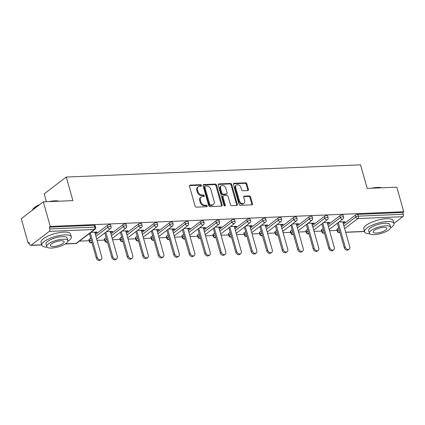 <?xml version="1.0" encoding="UTF-8"?>
<svg xmlns="http://www.w3.org/2000/svg" width="425" height="425" viewBox="0 0 425 425"><rect width="100%" height="100%" fill="white"/><g stroke="black" fill="none" stroke-linecap="round" stroke-linejoin="round"><path stroke-width="0.64" d="M201.402 185.433A0.839 0.632 52.7 0 0 200.499 184.689L190.14 185.119A1.201 0.903 52.7 0 0 189.72 185.263A1.201 0.903 52.7 0 0 189.476 186.262L195.086 206.088A1.201 0.903 52.7 0 0 196.371 207.15L206.736 206.72A0.839 0.632 52.7 0 0 206.295 205.174L204.956 205.232A3.846 2.89 52.7 0 1 200.839 201.838L200.372 200.186A3.846 2.89 52.7 0 1 201.158 196.993A3.846 2.89 52.7 0 1 202.497 196.531L203.835 196.472A0.839 0.632 52.7 0 0 203.4 194.932L202.056 194.99A3.846 2.89 52.7 0 1 197.938 191.595L197.471 189.943A3.846 2.89 52.7 0 1 198.257 186.75A3.846 2.89 52.7 0 1 199.596 186.288L200.935 186.23A0.839 0.632 52.7 0 0 201.402 185.433M200.786 186.235A0.839 0.632 52.7 0 0 199.856 185.178L189.497 185.608A1.201 0.903 52.7 0 0 189.476 185.608M206.587 206.725A0.839 0.632 52.7 0 0 205.652 205.668L204.313 205.721L204.956 205.232M203.687 196.483A0.839 0.632 52.7 0 0 202.757 195.42L201.413 195.479L202.056 194.99M247.775 190.581A1.201 0.903 52.7 0 0 248.195 190.437A1.201 0.903 52.7 0 0 248.439 189.438L246.867 183.876A1.201 0.903 52.7 0 0 245.576 182.819L234.069 183.292A1.201 0.903 52.7 0 0 233.654 183.441A1.201 0.903 52.7 0 0 233.405 184.434L239.02 204.266A1.201 0.903 52.7 0 0 240.306 205.323L251.812 204.845A1.201 0.903 52.7 0 0 252.227 204.701A1.201 0.903 52.7 0 0 252.477 203.702L250.575 196.988A1.201 0.903 52.7 0 0 249.289 195.925L244.364 196.127A1.201 0.903 52.7 0 0 243.945 196.276A1.201 0.903 52.7 0 0 243.7 197.269L244.641 200.605A3.219 2.417 52.7 0 1 243.982 203.272A3.219 2.417 52.7 0 1 239.424 200.818L235.732 187.765A3.219 2.417 52.7 0 1 236.39 185.098A3.219 2.417 52.7 0 1 240.948 187.553L241.565 189.725A1.201 0.903 52.7 0 0 242.85 190.788L247.775 190.581M65.413 243.828L76.123 243.382L94.323 229.505L49.316 231.375L31.121 245.252A1.838 1.073 -92.4 0 1 30.717 245.406A1.838 1.073 -92.4 0 1 29.676 244.306L29.171 242.51L28.204 243.243L21.25 218.668L43.307 201.848L72.914 200.621L66.247 177.055L360.522 164.836L367.189 188.397L396.796 187.17L403.75 211.746L50.262 226.424L49.3 227.163L49.805 228.958L94.812 227.088L94.302 225.292L49.3 227.163M43.307 201.848L50.262 226.424M216.538 185.135A1.201 0.903 52.7 0 0 215.252 184.078L203.745 184.556A1.201 0.903 52.7 0 0 203.325 184.7A1.201 0.903 52.7 0 0 203.081 185.698L208.691 205.525A1.201 0.903 52.7 0 0 209.977 206.582L221.483 206.104A1.201 0.903 52.7 0 0 221.903 205.96A1.201 0.903 52.7 0 0 222.148 204.962L216.538 185.135L215.895 185.629A1.201 0.903 52.7 0 0 214.609 184.567L203.097 185.045A1.201 0.903 52.7 0 0 203.081 185.045M218.907 183.924L230.414 183.446A1.201 0.903 52.7 0 1 231.699 184.508L237.309 204.335A1.201 0.903 52.7 0 1 237.065 205.333A1.201 0.903 52.7 0 1 236.645 205.477L231.721 205.679A1.201 0.903 52.7 0 1 230.435 204.622L228.161 196.578A1.201 0.903 52.7 0 0 226.876 195.516L223.608 195.654A1.201 0.903 52.7 0 0 223.189 195.798A1.201 0.903 52.7 0 0 222.944 196.796L225.314 205.169A0.839 0.632 52.7 0 1 223.948 205.222L218.243 185.066A1.201 0.903 52.7 0 1 218.487 184.067A1.201 0.903 52.7 0 1 218.907 183.924L218.264 184.413L229.771 183.935L230.414 183.446M66.247 177.055L44.189 193.874L46.41 201.721M49.316 231.375A1.838 1.073 -92.4 0 0 49.805 228.958M403.75 211.746L402.783 212.484L403.293 214.274A1.838 1.073 87.6 0 1 402.804 216.697L393.986 223.423M337.115 230.419L329.556 230.732M321.619 231.062L314.059 231.375M306.117 231.705L298.557 232.018M290.62 232.347L283.061 232.661M275.124 232.99L267.564 233.304M259.622 233.633L252.062 233.947M244.125 234.276L236.566 234.595M228.629 234.924L221.064 235.238M213.127 235.567L205.567 235.88M197.63 236.21L190.071 236.523M182.128 236.852L174.569 237.166M166.632 237.495L159.072 237.809M151.135 238.138L143.57 238.457M135.633 238.786L128.074 239.1M120.137 239.429L112.577 239.742M104.635 240.072L97.075 240.385M89.138 240.715L79.443 241.118M29.362 243.196L28.204 243.243M94.95 232.868L96.225 232.815L96.029 232.13M96.225 232.815L97.192 232.082L90.955 232.342M337.126 229.027L337.631 230.823A1.838 0.563 -15.8 0 0 337.354 231.258L336.844 229.463A1.838 0.563 -15.8 0 1 337.126 229.027L338.635 227.874M343.4 224.241L355.327 215.146A1.838 0.563 -15.8 0 1 357.781 214.349L358.286 216.144L403.293 214.274M402.783 212.484L357.781 214.349M94.302 225.292A1.838 0.563 -15.8 0 1 95.11 225.526L95.614 227.322A1.838 0.563 -15.8 0 0 94.812 227.088A1.838 1.073 -92.4 0 1 94.323 229.505A1.838 1.381 52.7 0 0 94.961 229.288A1.838 1.838 0 0 0 95.614 227.322M339.825 215.794A1.838 0.563 -15.8 0 1 342.279 214.992A1.838 0.563 -15.8 0 1 343.087 215.231L343.591 217.026A1.838 0.563 -15.8 0 0 342.789 216.787A1.838 0.563 164.2 0 0 340.335 217.589L339.825 215.794L327.903 224.883M321.624 229.67L322.134 231.466A1.838 0.563 -15.8 0 0 321.858 231.901L321.348 230.106A1.838 0.563 -15.8 0 1 321.624 229.67L323.133 228.517M324.328 216.437A1.838 0.563 -15.8 0 1 326.783 215.64A1.838 0.563 -15.8 0 1 327.585 215.873L328.095 217.669A1.838 0.563 -15.8 0 0 327.293 217.435A1.838 0.563 164.2 0 0 324.838 218.232L324.328 216.437L312.402 225.526M306.127 230.313L306.638 232.108A1.838 0.563 -15.8 0 0 306.356 232.544L305.851 230.754A1.838 0.563 -15.8 0 1 306.127 230.313L307.636 229.165M308.832 217.079A1.838 0.563 -15.8 0 1 311.286 216.282A1.838 0.563 -15.8 0 1 312.088 216.516L312.598 218.312A1.838 0.563 -15.8 0 0 311.791 218.078A1.838 0.563 164.2 0 0 309.336 218.875L308.832 217.079L296.905 226.169M290.631 230.956L291.136 232.751A1.838 0.563 -15.8 0 0 290.859 233.192L290.349 231.397A1.838 0.563 -15.8 0 1 290.631 230.956L292.134 229.808M293.33 217.722A1.838 0.563 -15.8 0 1 295.784 216.925A1.838 0.563 -15.8 0 1 296.592 217.159L297.096 218.955A1.838 0.563 -15.8 0 0 296.294 218.721A1.838 0.563 164.2 0 0 293.84 219.518L293.33 217.722L281.403 226.817M275.129 231.598L275.639 233.394A1.838 0.563 -15.8 0 0 275.363 233.835L274.853 232.039A1.838 0.563 -15.8 0 1 275.129 231.598L276.638 230.451M277.833 218.365A1.838 0.563 -15.8 0 1 280.288 217.568A1.838 0.563 -15.8 0 1 281.09 217.802L281.6 219.597A1.838 0.563 -15.8 0 0 280.797 219.364A1.838 0.563 164.2 0 0 278.338 220.161L277.833 218.365L265.907 227.46M259.632 232.241L260.142 234.037A1.838 0.563 -15.8 0 0 259.861 234.478L259.356 232.682A1.838 0.563 -15.8 0 1 259.632 232.241L261.141 231.094M262.331 219.008A1.838 0.563 -15.8 0 1 264.786 218.211A1.838 0.563 -15.8 0 1 265.593 218.45L266.098 220.246A1.838 0.563 -15.8 0 0 265.296 220.007A1.838 0.563 164.2 0 0 262.841 220.803L262.331 219.008L250.41 228.103M244.136 232.889L244.641 234.685A1.838 0.563 -15.8 0 0 244.364 235.121L243.854 233.325A1.838 0.563 -15.8 0 1 244.136 232.889L245.639 231.737M246.835 219.656A1.838 0.563 -15.8 0 1 249.289 218.854A1.838 0.563 -15.8 0 1 250.091 219.093L250.601 220.888A1.838 0.563 -15.8 0 0 249.799 220.649A1.838 0.563 164.2 0 0 247.345 221.452L246.835 219.656L234.908 228.746M228.634 233.532L229.144 235.328A1.838 0.563 -15.8 0 0 228.863 235.763L228.358 233.968A1.838 0.563 -15.8 0 1 228.634 233.532L230.143 232.379M231.338 220.299A1.838 0.563 -15.8 0 1 233.792 219.502A1.838 0.563 -15.8 0 1 234.595 219.736L235.105 221.531A1.838 0.563 -15.8 0 0 234.297 221.298A1.838 0.563 164.2 0 0 231.843 222.094L231.338 220.299L219.412 229.388M213.137 234.175L213.642 235.971A1.838 0.563 -15.8 0 0 213.366 236.406L212.856 234.611A1.838 0.563 -15.8 0 1 213.137 234.175L214.641 233.028M215.836 220.942A1.838 0.563 -15.8 0 1 218.291 220.145A1.838 0.563 -15.8 0 1 219.098 220.378L219.603 222.174A1.838 0.563 -15.8 0 0 218.801 221.94A1.838 0.563 164.2 0 0 216.346 222.737L215.836 220.942L203.915 230.031M197.636 234.818L198.146 236.613A1.838 0.563 -15.8 0 0 197.869 237.054L197.359 235.259A1.838 0.563 -15.8 0 1 197.636 234.818L199.144 233.67M200.34 221.584A1.838 0.563 -15.8 0 1 202.794 220.788A1.838 0.563 -15.8 0 1 203.596 221.021L204.106 222.817A1.838 0.563 -15.8 0 0 203.304 222.583A1.838 0.563 164.2 0 0 200.844 223.38L200.34 221.584L188.413 230.679M182.139 235.461L182.649 237.256A1.838 0.563 -15.8 0 0 182.367 237.697L181.863 235.902A1.838 0.563 -15.8 0 1 182.139 235.461L183.648 234.313M184.838 222.227A1.838 0.563 -15.8 0 1 187.298 221.43A1.838 0.563 -15.8 0 1 188.1 221.664L188.61 223.46A1.838 0.563 -15.8 0 0 187.802 223.226A1.838 0.563 164.2 0 0 185.348 224.023L184.838 222.227L172.917 231.322M166.643 236.103L167.147 237.899A1.838 0.563 -15.8 0 0 166.871 238.34L166.361 236.544A1.838 0.563 -15.8 0 1 166.643 236.103L168.146 234.956M169.341 222.87A1.838 0.563 -15.8 0 1 171.796 222.073A1.838 0.563 -15.8 0 1 172.603 222.307L173.108 224.102A1.838 0.563 -15.8 0 0 172.306 223.869A1.838 0.563 164.2 0 0 169.851 224.666L169.341 222.87L157.415 231.965M151.141 236.752L151.651 238.542A1.838 0.563 -15.8 0 0 151.369 238.983L150.864 237.187A1.838 0.563 -15.8 0 1 151.141 236.752L152.649 235.599M153.845 223.513A1.838 0.563 -15.8 0 1 156.299 222.716A1.838 0.563 -15.8 0 1 157.101 222.955L157.611 224.751A1.838 0.563 -15.8 0 0 156.804 224.512A1.838 0.563 164.2 0 0 154.349 225.308L153.845 223.513L141.918 232.608M135.644 237.394L136.149 239.19A1.838 0.563 -15.8 0 0 135.873 239.626L135.363 237.83A1.838 0.563 -15.8 0 1 135.644 237.394L137.153 236.242M138.343 224.161A1.838 0.563 -15.8 0 1 140.797 223.364A1.838 0.563 -15.8 0 1 141.605 223.598L142.109 225.393A1.838 0.563 -15.8 0 0 141.307 225.16A1.838 0.563 164.2 0 0 138.853 225.957L138.343 224.161L126.422 233.251M120.142 238.037L120.652 239.833A1.838 0.563 -15.8 0 0 120.376 240.268L119.866 238.473A1.838 0.563 -15.8 0 1 120.142 238.037L121.651 236.89M122.846 224.804A1.838 0.563 -15.8 0 1 125.301 224.007A1.838 0.563 -15.8 0 1 126.103 224.241L126.613 226.036A1.838 0.563 -15.8 0 0 125.811 225.803A1.838 0.563 164.2 0 0 123.356 226.599L122.846 224.804L110.92 233.893M104.646 238.68L105.156 240.476A1.838 0.563 -15.8 0 0 104.874 240.917L104.369 239.121A1.838 0.563 -15.8 0 1 104.646 238.68L106.154 237.532M107.35 225.447A1.838 0.563 -15.8 0 1 109.804 224.65A1.838 0.563 -15.8 0 1 110.606 224.883L111.116 226.679A1.838 0.563 -15.8 0 0 110.309 226.445A1.838 0.563 164.2 0 0 107.854 227.242L107.35 225.447L95.423 234.536M89.149 239.323L89.654 241.118A1.838 0.563 -15.8 0 0 89.377 241.559L88.868 239.764A1.838 0.563 -15.8 0 1 89.149 239.323L90.652 238.175M110.447 232.225L111.722 232.172L112.689 231.439L106.452 231.694M125.949 231.583L127.224 231.529L128.185 230.796L121.954 231.051M141.445 230.94L142.72 230.887L143.687 230.148L137.45 230.408M156.947 230.297L158.222 230.244L159.184 229.505L152.947 229.766M172.444 229.649L173.719 229.601L174.68 228.863L168.449 229.123M187.94 229.006L189.215 228.953L190.182 228.22L183.945 228.48M203.442 228.363L204.717 228.31L205.679 227.577L199.447 227.837M218.939 227.72L220.214 227.667L221.181 226.934L214.944 227.189M234.435 227.077L235.71 227.024L236.677 226.286L230.44 226.546M249.937 226.435L251.212 226.382L252.174 225.643L245.942 225.903M265.434 225.792L266.709 225.739L267.676 225L261.439 225.261M280.936 225.144L282.211 225.091L283.172 224.357L276.941 224.618M296.432 224.501L297.707 224.448L298.674 223.715L292.437 223.975M311.929 223.858L313.204 223.805L314.171 223.072L307.934 223.327M327.431 223.215L328.706 223.162L329.667 222.429L323.436 222.684M342.927 222.572L344.202 222.519L345.169 221.781L338.932 222.041M111.722 232.172L111.531 231.487M127.224 231.529L127.027 230.844M142.72 230.887L142.529 230.196M158.222 230.244L158.026 229.553M173.719 229.601L173.522 228.91M189.215 228.953L189.024 228.268M204.717 228.31L204.521 227.625M220.214 227.667L220.017 226.982M235.71 227.024L235.519 226.339M251.212 226.382L251.016 225.691M266.709 225.739L266.517 225.048M282.211 225.091L282.014 224.405M297.707 224.448L297.511 223.762M313.204 223.805L313.013 223.12M328.706 223.162L328.509 222.477M344.202 222.519L344.006 221.829M198.257 186.75L197.614 187.239A3.846 2.89 52.7 0 0 196.828 190.432L197.471 189.943M201.413 195.479A3.846 2.89 52.7 0 1 197.296 192.084L196.828 190.432M201.158 196.993L200.515 197.487A3.846 2.89 52.7 0 0 199.729 200.674L200.372 200.186M204.313 205.721A3.846 2.89 52.7 0 1 200.196 202.327L199.729 200.674M221.505 206.104A1.201 0.903 52.7 0 0 221.505 205.456L215.895 185.629M205.254 186.049A0.839 0.632 52.7 0 0 204.786 186.851L209.711 204.255A0.839 0.632 52.7 0 0 210.614 204.999L212.027 204.94A3.846 2.89 52.7 0 0 213.361 204.473A3.846 2.89 52.7 0 0 214.152 201.285L210.784 189.385A3.846 2.89 52.7 0 0 206.667 185.991L205.254 186.049M204.962 186.155L204.313 186.644A0.839 0.632 52.7 0 0 204.143 187.34L204.786 186.851M213.361 204.473L212.718 204.967A3.846 2.89 52.7 0 1 211.384 205.429L209.971 205.488A0.839 0.632 52.7 0 1 209.068 204.744L204.143 187.34M236.667 205.477A1.201 0.903 52.7 0 0 236.667 204.823L231.057 184.997A1.201 0.903 52.7 0 0 229.771 183.935M223.189 195.798L222.546 196.292A1.201 0.903 52.7 0 0 222.302 197.285L224.671 205.657L225.314 205.169M224.703 205.955A0.839 0.632 52.7 0 0 224.671 205.657M225.797 188.232A3.219 2.417 52.7 0 0 221.239 185.783A3.219 2.417 52.7 0 0 220.58 188.45L221.882 193.051A1.201 0.903 52.7 0 0 223.173 194.113L226.44 193.975A1.201 0.903 52.7 0 0 226.854 193.832A1.201 0.903 52.7 0 0 227.099 192.833L225.797 188.232M221.239 185.783L220.596 186.278A3.219 2.417 52.7 0 0 219.938 188.944L220.58 188.45M226.854 193.832L226.212 194.321A1.201 0.903 52.7 0 1 225.792 194.464L222.53 194.602A1.201 0.903 52.7 0 1 221.239 193.54L219.938 188.944M236.39 185.098L235.748 185.592A3.219 2.417 52.7 0 0 235.089 188.259L235.732 187.765M243.982 203.272L243.339 203.761A3.219 2.417 52.7 0 1 238.781 201.312L235.089 188.259M251.828 204.845A1.201 0.903 52.7 0 0 251.834 204.197L249.932 197.476A1.201 0.903 52.7 0 0 248.646 196.414L243.722 196.621A1.201 0.903 52.7 0 0 243.7 196.621L244.364 196.127M247.796 190.581A1.201 0.903 52.7 0 0 247.796 189.933L246.224 184.37A1.201 0.903 52.7 0 0 244.933 183.308L233.426 183.786A1.201 0.903 52.7 0 0 233.41 183.786M96.273 258.017L97.235 257.284A2.821 2.12 52.7 0 0 101.23 259.431L100.263 260.164A2.821 2.12 -127.3 0 1 96.273 258.017L89.351 233.564M101.23 259.431A2.821 2.12 52.7 0 0 101.803 257.093L94.754 232.183M97.235 257.284L90.312 232.831M111.77 257.375L112.731 256.642A2.821 2.12 52.7 0 0 116.726 258.788L115.765 259.521A2.821 2.12 -127.3 0 1 111.77 257.375L104.848 232.921M116.726 258.788A2.821 2.12 52.7 0 0 117.305 256.45L110.256 231.54M112.731 256.642L105.814 232.183M127.266 256.732L128.233 255.999A2.821 2.12 52.7 0 0 132.228 258.145L131.261 258.878A2.821 2.12 -127.3 0 1 127.266 256.732L120.349 232.278M132.228 258.145A2.821 2.12 52.7 0 0 132.802 255.808L125.752 230.897M128.233 255.999L121.311 231.54M142.768 256.089L143.73 255.356A2.821 2.12 52.7 0 0 147.725 257.502L146.758 258.235A2.821 2.12 -127.3 0 1 142.768 256.089L135.846 231.63M147.725 257.502A2.821 2.12 52.7 0 0 148.298 255.165L141.254 230.249M143.73 255.356L136.813 230.897M158.265 255.446L159.232 254.708A2.821 2.12 52.7 0 0 163.221 256.854L162.26 257.592A2.821 2.12 -127.3 0 1 158.265 255.446L151.343 230.988M163.221 256.854A2.821 2.12 52.7 0 0 163.8 254.522L156.751 229.606M159.232 254.708L152.309 230.254M173.761 254.803L174.728 254.065A2.821 2.12 52.7 0 0 178.723 256.211L177.756 256.95A2.821 2.12 -127.3 0 1 173.761 254.803L166.844 230.345M178.723 256.211A2.821 2.12 52.7 0 0 179.297 253.879L172.247 228.963M174.728 254.065L167.806 229.612M48.795 201.62A14.949 4.585 -15.8 0 1 54.729 200.834A14.949 4.585 -15.8 0 1 59.16 201.19M58.746 201.211A15.316 4.702 164.2 0 0 55.016 201.02A15.316 4.702 164.2 0 0 50.341 201.556M67.894 241.294A15.316 4.702 164.2 0 0 71.31 236.874A15.316 4.702 164.2 0 0 64.611 234.913A15.316 4.702 164.2 0 0 48.944 238.813A15.316 4.702 164.2 0 0 41.831 245.214A15.316 4.702 164.2 0 0 47.058 247.185M71.31 236.874L70.513 234.063A15.316 4.702 164.2 0 0 63.814 232.108A15.316 4.702 164.2 0 0 48.153 236.008A15.316 4.702 164.2 0 0 41.039 242.404L41.831 245.214M46.686 246.627L45.958 244.046A11.029 3.384 -15.8 0 1 51.08 239.434A11.029 3.384 -15.8 0 1 62.358 236.629A11.029 3.384 -15.8 0 1 67.182 238.037L67.91 240.619A11.029 3.384 164.2 0 0 63.086 239.211A11.029 3.384 164.2 0 0 51.813 242.016A11.029 3.384 164.2 0 0 46.686 246.627A11.029 3.384 164.2 0 0 51.51 248.035A11.029 3.384 164.2 0 0 62.788 245.23A11.029 3.384 164.2 0 0 67.91 240.619M61.03 240.778A7.108 2.178 164.2 0 0 53.763 242.59A7.108 2.178 164.2 0 0 50.463 245.56A7.108 2.178 164.2 0 0 53.571 246.468A7.108 2.178 164.2 0 0 60.839 244.657A7.108 2.178 164.2 0 0 64.138 241.687A7.108 2.178 164.2 0 0 61.03 240.778M39.169 205.009A15.316 4.702 164.2 0 0 32.613 209.642A15.316 4.702 164.2 0 0 32.321 210.226M32.613 209.642L32.863 209.243A14.949 4.585 -15.8 0 1 39.939 204.42M371.482 188.222A14.949 4.585 -15.8 0 1 377.421 187.43A14.949 4.585 -15.8 0 1 381.847 187.792M381.438 187.808A15.316 4.702 164.2 0 0 377.708 187.622A15.316 4.702 164.2 0 0 373.033 188.158M390.58 227.89A15.316 4.702 164.2 0 0 393.996 223.47A15.316 4.702 164.2 0 0 387.297 221.51A15.316 4.702 164.2 0 0 371.636 225.409A15.316 4.702 164.2 0 0 364.522 231.811A15.316 4.702 164.2 0 0 369.745 233.787M393.996 223.47L393.205 220.665A15.316 4.702 164.2 0 0 386.506 218.705A15.316 4.702 164.2 0 0 370.839 222.604A15.316 4.702 164.2 0 0 363.726 229.006L364.522 231.811M369.378 233.224L368.645 230.642A11.029 3.384 -15.8 0 1 373.772 226.036A11.029 3.384 -15.8 0 1 385.045 223.226A11.029 3.384 -15.8 0 1 389.868 224.639L390.602 227.221A11.029 3.384 164.2 0 0 385.778 225.808A11.029 3.384 164.2 0 0 374.499 228.618A11.029 3.384 164.2 0 0 369.378 233.224A11.029 3.384 164.2 0 0 374.202 234.637A11.029 3.384 164.2 0 0 385.48 231.827A11.029 3.384 164.2 0 0 390.602 227.221M383.717 227.375A7.108 2.178 164.2 0 0 376.449 229.187A7.108 2.178 164.2 0 0 373.15 232.156A7.108 2.178 164.2 0 0 376.258 233.065A7.108 2.178 164.2 0 0 383.525 231.258A7.108 2.178 164.2 0 0 386.83 228.289A7.108 2.178 164.2 0 0 383.717 227.375M189.263 254.161L190.225 253.422A2.821 2.12 52.7 0 0 194.22 255.568L193.258 256.307A2.821 2.12 -127.3 0 1 189.263 254.161L182.341 229.702M194.22 255.568A2.821 2.12 52.7 0 0 194.799 253.231L187.749 228.321M190.225 253.422L183.308 228.969M204.76 253.512L205.727 252.779A2.821 2.12 52.7 0 0 209.722 254.926L208.755 255.659A2.821 2.12 -127.3 0 1 204.76 253.512L197.843 229.059M209.722 254.926A2.821 2.12 52.7 0 0 210.295 252.588L203.246 227.678M205.727 252.779L198.804 228.321M220.262 252.87L221.223 252.137A2.821 2.12 52.7 0 0 225.218 254.283L224.251 255.016A2.821 2.12 -127.3 0 1 220.262 252.87L213.339 228.416M225.218 254.283A2.821 2.12 52.7 0 0 225.792 251.945L218.742 227.035M221.223 252.137L214.301 227.678M235.758 252.227L236.725 251.494A2.821 2.12 52.7 0 0 240.715 253.64L239.753 254.373A2.821 2.12 -127.3 0 1 235.758 252.227L228.836 227.773M240.715 253.64A2.821 2.12 52.7 0 0 241.294 251.303L234.244 226.387M236.725 251.494L229.803 227.035M251.255 251.584L252.222 250.846A2.821 2.12 52.7 0 0 256.217 252.992L255.25 253.73A2.821 2.12 -127.3 0 1 251.255 251.584L244.338 227.125M256.217 252.992A2.821 2.12 52.7 0 0 256.79 250.66L249.741 225.744M252.222 250.846L245.299 226.392M266.757 250.941L267.718 250.203A2.821 2.12 52.7 0 0 271.713 252.349L270.752 253.087A2.821 2.12 -127.3 0 1 266.757 250.941L259.834 226.482M271.713 252.349A2.821 2.12 52.7 0 0 272.292 250.017L265.243 225.101M267.718 250.203L260.801 225.749M282.253 250.298L283.22 249.56A2.821 2.12 52.7 0 0 287.21 251.706L286.248 252.445A2.821 2.12 -127.3 0 1 282.253 250.298L275.331 225.84M287.21 251.706A2.821 2.12 52.7 0 0 287.789 249.369L280.739 224.458M283.22 249.56L276.298 225.107M297.75 249.65L298.717 248.917A2.821 2.12 52.7 0 0 302.712 251.063L301.745 251.797A2.821 2.12 -127.3 0 1 297.75 249.65L290.833 225.197M302.712 251.063A2.821 2.12 52.7 0 0 303.285 248.726L296.236 223.816M298.717 248.917L291.794 224.458M313.252 249.008L314.213 248.274A2.821 2.12 52.7 0 0 318.208 250.421L317.247 251.154A2.821 2.12 -127.3 0 1 313.252 249.008L306.329 224.554M318.208 250.421A2.821 2.12 52.7 0 0 318.787 248.083L311.737 223.173M314.213 248.274L307.296 223.816M328.748 248.365L329.715 247.632A2.821 2.12 52.7 0 0 333.71 249.778L332.743 250.511A2.821 2.12 -127.3 0 1 328.748 248.365L321.831 223.911M333.71 249.778A2.821 2.12 52.7 0 0 334.284 247.44L327.234 222.53M329.715 247.632L322.793 223.173M344.25 247.722L345.212 246.989A2.821 2.12 52.7 0 0 349.207 249.135L348.24 249.868A2.821 2.12 -127.3 0 1 344.25 247.722L337.328 223.263M349.207 249.135A2.821 2.12 52.7 0 0 349.78 246.798L342.736 221.882M345.212 246.989L338.295 222.53M199.856 185.178L200.499 184.689M205.652 205.668L206.295 205.174M202.757 195.42L203.4 194.932M31.121 245.252L41.719 244.811M65.179 243.977L75.724 243.536A1.838 1.073 -92.4 0 0 76.123 243.382A1.838 1.381 52.7 0 0 76.76 243.164L94.961 229.288M402.804 216.697L357.802 218.567L344.632 228.602M339.867 232.236L339.602 232.443L339.92 232.427M345.652 232.193L364.406 231.413M339.139 229.67L337.631 230.823A1.838 1.381 -127.3 0 0 339.602 232.443A1.838 1.073 87.6 0 1 339.198 232.597L339.957 232.565M343.91 226.036L355.831 216.941A1.838 0.563 164.2 0 1 358.286 216.144A1.838 1.073 87.6 0 1 357.802 218.567A1.838 1.381 -127.3 0 1 355.831 216.941L355.327 215.146M91.933 242.686A1.838 1.381 52.7 0 1 91.625 242.739A1.838 1.381 -127.3 0 1 89.654 241.118L91.162 239.971M95.933 236.332L107.854 227.242A1.838 1.381 -127.3 0 0 109.82 228.863A1.838 1.381 52.7 0 0 110.457 228.639A1.838 1.838 0 0 0 111.116 226.679M107.429 242.043A1.838 1.381 52.7 0 1 107.121 242.096A1.838 1.381 -127.3 0 1 105.156 240.476L106.659 239.328M111.43 235.689L123.356 226.599A1.838 1.381 -127.3 0 0 125.322 228.22A1.838 1.381 52.7 0 0 125.959 227.997A1.838 1.838 0 0 0 126.613 226.036M122.931 241.4A1.838 1.381 52.7 0 1 122.618 241.453A1.838 1.381 -127.3 0 1 120.652 239.833L122.161 238.68M126.926 235.046L138.853 225.957A1.838 1.381 -127.3 0 0 140.818 227.577A1.838 1.381 52.7 0 0 141.456 227.354A1.838 1.838 0 0 0 142.109 225.393M138.428 240.757A1.838 1.381 52.7 0 1 138.12 240.81A1.838 1.381 -127.3 0 1 136.149 239.19L137.657 238.037M142.428 234.403L154.349 225.308A1.838 1.381 -127.3 0 0 156.32 226.934A1.838 1.381 52.7 0 0 156.958 226.711A1.838 1.838 0 0 0 157.611 224.751M153.924 240.114A1.838 1.381 52.7 0 1 153.616 240.167A1.838 1.381 -127.3 0 1 151.651 238.542L153.159 237.394M157.925 233.761L169.851 224.666A1.838 1.381 -127.3 0 0 171.817 226.291A1.838 1.381 52.7 0 0 172.454 226.068A1.838 1.838 0 0 0 173.108 224.102M169.426 239.472A1.838 1.381 52.7 0 1 169.113 239.525A1.838 1.381 -127.3 0 1 167.147 237.899L168.656 236.752M173.421 233.118L185.348 224.023A1.838 1.381 -127.3 0 0 187.313 225.643A1.838 1.381 52.7 0 0 187.951 225.425A1.838 1.838 0 0 0 188.61 223.46M184.923 238.823A1.838 1.381 52.7 0 1 184.615 238.877A1.838 1.381 -127.3 0 1 182.649 237.256L184.153 236.109M188.923 232.475L200.844 223.38A1.838 1.381 -127.3 0 0 202.815 225A1.838 1.381 52.7 0 0 203.453 224.777A1.838 1.838 0 0 0 204.106 222.817M200.425 238.181A1.838 1.381 52.7 0 1 200.111 238.234A1.838 1.381 -127.3 0 1 198.146 236.613L199.654 235.466M204.42 231.827L216.346 222.737A1.838 1.381 -127.3 0 0 218.312 224.357A1.838 1.381 52.7 0 0 218.949 224.134A1.838 1.838 0 0 0 219.603 222.174M215.921 237.538A1.838 1.381 52.7 0 1 215.613 237.591A1.838 1.381 -127.3 0 1 213.642 235.971L215.151 234.823M219.922 231.184L231.843 222.094A1.838 1.381 -127.3 0 0 233.808 223.715A1.838 1.381 52.7 0 0 234.451 223.492A1.838 1.838 0 0 0 235.105 221.531M231.418 236.895A1.838 1.381 52.7 0 1 231.11 236.948A1.838 1.381 -127.3 0 1 229.144 235.328L230.653 234.175M235.418 230.541L247.345 221.452A1.838 1.381 -127.3 0 0 249.31 223.072A1.838 1.381 52.7 0 0 249.948 222.849A1.838 1.838 0 0 0 250.601 220.888M246.92 236.252A1.838 1.381 52.7 0 1 246.606 236.305A1.838 1.381 -127.3 0 1 244.641 234.685L246.149 233.532M250.915 229.898L262.841 220.803A1.838 1.381 -127.3 0 0 264.807 222.429A1.838 1.381 52.7 0 0 265.444 222.206A1.838 1.838 0 0 0 266.098 220.246M262.416 235.609A1.838 1.381 52.7 0 1 262.108 235.663A1.838 1.381 -127.3 0 1 260.142 234.037L261.646 232.889M266.417 229.256L278.338 220.161A1.838 1.381 -127.3 0 0 280.309 221.781A1.838 1.381 52.7 0 0 280.946 221.563A1.838 1.838 0 0 0 281.6 219.597M277.913 234.967A1.838 1.381 52.7 0 1 277.605 235.014A1.838 1.381 -127.3 0 1 275.639 233.394L277.148 232.247M281.913 228.613L293.84 219.518A1.838 1.381 -127.3 0 0 295.805 221.138A1.838 1.381 52.7 0 0 296.443 220.92A1.838 1.838 0 0 0 297.096 218.955M293.415 234.318A1.838 1.381 52.7 0 1 293.107 234.372A1.838 1.381 -127.3 0 1 291.136 232.751L292.644 231.604M297.415 227.965L309.336 218.875A1.838 1.381 -127.3 0 0 311.302 220.495A1.838 1.381 52.7 0 0 311.939 220.272A1.838 1.838 0 0 0 312.598 218.312M308.911 233.676A1.838 1.381 52.7 0 1 308.603 233.729A1.838 1.381 -127.3 0 1 306.638 232.108L308.141 230.961M312.912 227.322L324.838 218.232A1.838 1.381 -127.3 0 0 326.804 219.852A1.838 1.381 52.7 0 0 327.441 219.629A1.838 1.838 0 0 0 328.095 217.669M324.413 233.033A1.838 1.381 52.7 0 1 324.1 233.086A1.838 1.381 -127.3 0 1 322.134 231.466L323.643 230.313M328.408 226.679L340.335 217.589A1.838 1.381 -127.3 0 0 342.3 219.21A1.838 1.381 52.7 0 0 342.938 218.987A1.838 1.838 0 0 0 343.591 217.026M197.296 192.084L197.938 191.595M200.196 202.327L200.839 201.838M189.497 185.608L190.14 185.119M221.505 205.456L222.148 204.962M203.097 185.045L203.745 184.556M214.609 184.567L215.252 184.078M209.068 204.744L209.711 204.255M209.971 205.488L210.614 204.999M211.384 205.429L212.027 204.94M231.057 184.997L231.699 184.508M236.667 204.823L237.309 204.335M222.302 197.285L222.944 196.796M221.239 193.54L221.882 193.051M222.53 194.602L223.173 194.113M225.792 194.464L226.44 193.975M238.781 201.312L239.424 200.818M248.646 196.414L249.289 195.925M249.932 197.476L250.575 196.988M251.834 204.197L252.477 203.702M233.426 183.786L234.069 183.292M244.933 183.308L245.576 182.819M246.224 184.37L246.867 183.876M247.796 189.933L248.439 189.438M30.717 245.406L41.756 244.949M345.69 232.326L364.448 231.545M75.724 243.536A1.838 1.838 0 0 0 76.76 243.164M89.377 241.559A1.838 1.838 0 0 0 91.938 242.718M96.719 239.121L110.457 228.639M104.874 240.917A1.838 1.838 0 0 0 107.44 242.069M112.216 238.478L125.959 227.997M120.376 240.268A1.838 1.838 0 0 0 122.937 241.427M127.718 237.83L141.456 227.354M135.873 239.626A1.838 1.838 0 0 0 138.433 240.784M143.214 237.187L156.958 226.711M151.369 238.983A1.838 1.838 0 0 0 153.935 240.141M158.711 236.544L172.454 226.068M166.871 238.34A1.838 1.838 0 0 0 169.432 239.498M174.213 235.902L187.951 225.425M182.367 237.697A1.838 1.838 0 0 0 184.933 238.855M189.709 235.259L203.453 224.777M197.869 237.054A1.838 1.838 0 0 0 200.43 238.207M205.211 234.616L218.949 224.134M213.366 236.406A1.838 1.838 0 0 0 215.927 237.564M220.708 233.968L234.451 223.492M228.863 235.763A1.838 1.838 0 0 0 231.428 236.922M236.204 233.325L249.948 222.849M244.364 235.121A1.838 1.838 0 0 0 246.925 236.279M251.706 232.682L265.444 222.206M259.861 234.478A1.838 1.838 0 0 0 262.422 235.636M267.203 232.039L280.946 221.563M275.363 233.835A1.838 1.838 0 0 0 277.923 234.993M282.699 231.397L296.443 220.92M290.859 233.192A1.838 1.838 0 0 0 293.42 234.345M298.201 230.754L311.939 220.272M306.356 232.544A1.838 1.838 0 0 0 308.922 233.702M313.698 230.106L327.441 219.629M321.858 231.901A1.838 1.838 0 0 0 324.418 233.059M329.2 229.463L342.938 218.987M337.354 231.258A1.838 1.838 0 0 0 339.198 232.597"/></g></svg>
